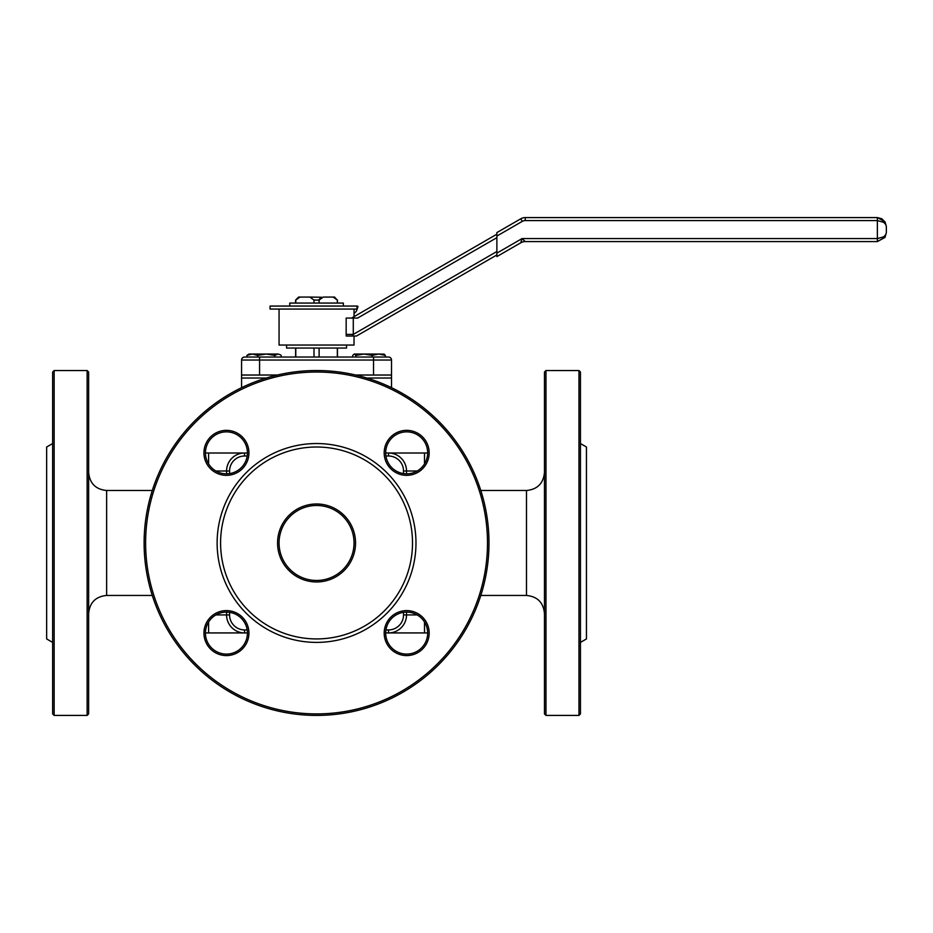 <?xml version="1.0" encoding="UTF-8"?>
<svg xmlns="http://www.w3.org/2000/svg" width="933" height="933" viewBox="0 0 933 933"><rect width="100%" height="100%" fill="white"/><g stroke="black" fill="none" stroke-linecap="round" stroke-linejoin="round"><path stroke-width="1.4" d="M346.54 345.047L346.54 348.044L286.559 348.044L286.559 345.047M314.001 357.036L314.001 348.044M319.109 357.036L319.109 348.044M319.109 303.062L319.109 300.064L323.25 297.067L333.186 297.067L337.326 300.064L334.481 297.067L333.186 297.067L334.481 297.067M314.001 303.062L314.001 300.064L319.109 300.064M295.784 357.036L295.784 348.044M295.621 303.062L295.621 300.064L295.784 303.062L295.784 300.064L299.925 297.067L309.861 297.067L314.001 300.064M337.326 357.036L337.326 348.044M337.326 303.062L337.326 300.064M277.428 375.031L241.577 375.031L241.577 360.033A2.997 2.997 0 0 1 244.574 357.036A2.997 2.997 0 0 0 241.577 360.033A2.997 2.997 0 0 1 244.574 357.036L388.525 357.036A2.997 2.997 0 0 1 391.522 360.033A2.997 2.997 0 0 0 388.525 357.036L385.352 357.036L385.352 355.38L378.763 354.039L384.279 354.19M366.844 378.028L391.522 378.028L391.522 375.031L355.683 375.031M391.522 378.028L391.522 387.685L391.522 378.028M241.577 375.031L241.577 387.685M299.925 297.067L298.618 297.067L299.925 297.067M321.628 297.242L309.861 297.067M334.795 297.242L333.198 297.067M320.754 297.557L320.007 298.07M319.226 299.295L319.109 300.041M241.577 360.033L391.522 360.033L391.522 375.031M247.42 453.006L244.574 453.006A17.995 17.995 0 0 0 226.579 471.002L226.579 473.836M406.52 473.836L406.52 471.002A17.995 17.995 0 0 0 388.525 453.006L385.679 453.006M385.679 632.936L388.525 632.936A17.995 17.995 0 0 0 406.52 614.94L406.52 612.106M226.579 612.106L226.579 614.94A17.995 17.995 0 0 0 244.574 632.936L247.42 632.936M215.885 471.002L229.588 471.002A14.998 14.998 0 0 1 244.574 456.004L244.574 453.006L205.435 453.006M427.664 453.006L388.525 453.006L388.525 456.004A14.998 14.998 0 0 1 403.522 471.002L417.226 471.002M545.968 370.529L544.464 372.034L544.464 713.908L545.968 715.413L545.968 370.529L578.961 370.529L578.961 715.413L580.454 713.908L580.454 372.034L578.961 370.529M87.131 715.413L88.635 713.908L88.635 372.034L87.131 370.529L87.131 715.413L54.149 715.413L54.149 370.529L52.645 372.034L52.645 713.908L54.149 715.413M424.515 622.031L424.515 632.936L388.525 632.936L427.664 632.936M244.574 632.936L208.595 632.936L244.574 632.936L244.574 629.938A14.998 14.998 0 0 1 229.588 614.94L215.885 614.94M205.435 632.936L208.595 632.936L208.595 622.031M52.645 642.405L46.65 638.942L46.65 447.012L52.645 443.548M415.978 542.971A99.423 99.423 0 0 0 266.838 456.867A99.423 99.423 0 0 0 266.838 629.075A99.423 99.423 0 0 0 415.978 542.971M412.514 542.971A95.971 95.971 0 0 0 268.564 459.864A95.971 95.971 0 0 0 268.564 626.078A95.971 95.971 0 0 0 412.514 542.971M427.664 452.843A20.992 20.992 0 0 1 396.175 471.025A20.992 20.992 0 0 1 396.175 434.673A20.992 20.992 0 0 1 427.664 452.843M429.168 452.843A22.497 22.497 0 0 0 395.429 433.367A22.497 22.497 0 0 0 395.429 472.331A22.497 22.497 0 0 0 429.168 452.843M247.42 452.843A20.992 20.992 0 0 1 215.931 471.025A20.992 20.992 0 0 1 215.931 434.673A20.992 20.992 0 0 1 247.42 452.843M248.924 452.843A22.497 22.497 0 0 0 215.185 433.367A22.497 22.497 0 0 0 215.185 472.331A22.497 22.497 0 0 0 248.924 452.843M354.039 542.971A37.483 37.483 0 0 1 297.814 575.439A37.483 37.483 0 0 1 297.814 510.503A37.483 37.483 0 0 1 354.039 542.971M355.543 542.971A38.988 38.988 0 0 0 297.056 509.208A38.988 38.988 0 0 0 297.056 576.734A38.988 38.988 0 0 0 355.543 542.971M247.42 633.099A20.992 20.992 0 0 1 215.931 651.281A20.992 20.992 0 0 1 215.931 614.917A20.992 20.992 0 0 1 247.42 633.099M248.924 633.099A22.497 22.497 0 0 0 215.185 613.622A22.497 22.497 0 0 0 215.185 652.575A22.497 22.497 0 0 0 248.924 633.099M427.664 633.099A20.992 20.992 0 0 1 396.175 651.281A20.992 20.992 0 0 1 396.175 614.917A20.992 20.992 0 0 1 427.664 633.099M429.168 633.099A22.497 22.497 0 0 0 395.429 613.622A22.497 22.497 0 0 0 395.429 652.575A22.497 22.497 0 0 0 429.168 633.099M487.493 542.971A170.937 170.937 0 0 1 231.081 691.003A170.937 170.937 0 0 1 231.081 394.939A170.937 170.937 0 0 1 487.493 542.971M488.985 542.971A172.442 172.442 0 0 0 316.555 370.529A172.442 172.442 0 0 0 144.114 542.971A172.442 172.442 0 0 0 316.555 715.413A172.442 172.442 0 0 0 488.985 542.971M580.454 443.548L586.449 447.012L586.449 638.942L580.454 642.405M289.755 306.024L289.755 303.062L343.344 303.062L343.344 306.059M270.069 309.056L357.036 309.056L357.036 306.059L270.069 306.059L270.069 309.056M520.766 242.79A8.992 8.992 0 0 1 525.267 241.577L522.048 238.58L520.766 242.79L496.881 256.575L520.766 242.79M884.904 237.472L886.35 232.585L885.067 237.227L877.358 241.577L525.267 241.577L877.358 241.577L884.904 237.472L886.35 232.585L885.849 234.568L883.714 236.83L877.358 238.58L522.048 238.58L496.881 253.111L496.881 256.575M357.036 307.983L357.934 306.456L357.409 306.059M354.039 313.278A30.824 12.316 -160.8 0 0 356.791 310.129A30.824 12.316 -160.8 0 0 357.036 309.056M357.934 306.456A30.824 12.316 19.2 0 1 357.701 307.54L356.791 310.129M353.28 318.06L346.166 318.06L346.166 334.411L353.28 334.411L352.336 336.043L353.28 334.411L353.28 318.06L357.631 318.06L496.881 237.658M346.166 334.411L346.225 336.043L356.453 336.043L496.881 254.966L496.881 236.049L522.258 221.389A5.995 5.995 0 0 1 525.267 220.585L525.267 217.587A8.992 8.992 0 0 0 520.766 218.8L496.881 232.585L520.766 218.8L522.258 221.389M279.06 309.056L279.06 345.047L354.039 345.047L354.039 336.043M886.35 232.597L886.35 226.591L885.079 221.984L881.802 218.765L877.358 217.587L884.904 221.692L886.35 226.591L885.849 224.608L883.714 222.346L877.358 220.585L877.358 241.577M525.267 220.585L877.358 220.585L877.358 217.587L525.267 217.587M496.881 234.195L351.624 318.06M478.582 244.761L481.58 243.023M496.881 232.585L496.881 236.049M323.926 306.059L316.637 306.059M309.803 306.059L316.637 306.024M287.574 306.059L290.175 306.059M274.465 306.059L287.574 306.024M383.778 354.039L385.352 355.38M372.185 355.38L364.022 354.039L378.763 354.039L372.185 355.38L372.185 357.036M355.87 355.38L354.283 354.039L364.022 354.039L355.87 355.38L355.87 357.036M354.283 354.039L352.709 355.38L352.709 357.036M277.999 354.039L280.215 354.703L277.999 354.039L274.792 355.38L266.22 354.039L277.999 354.039M281.206 357.036L281.206 355.38L280.215 354.703M257.66 355.38L252.295 354.039L266.22 354.039L257.66 355.38L257.66 357.036M246.93 355.38L249.076 354.039L252.295 354.039L246.93 355.38L246.93 357.036M274.792 357.036L274.792 355.38M241.577 378.028L266.255 378.028M259.572 375.031L259.572 357.036M373.527 375.031L373.527 357.036M244.574 456.004L247.187 456.004M385.924 456.004L388.525 456.004M403.522 612.34L403.522 614.94L417.226 614.94M403.522 471.002L403.522 473.602M403.522 614.94A14.998 14.998 0 0 1 388.525 629.938L388.525 632.936M388.525 629.938L385.924 629.938M247.187 629.938L244.574 629.938M229.588 614.94L229.588 612.34M229.588 473.602L229.588 471.002M480.81 490.49L526.48 490.49L526.48 595.452C537.408 596.514 543.403 602.52 544.464 613.447M152.301 595.452L106.63 595.452L106.63 490.49C95.702 489.428 89.696 483.422 88.635 472.495M424.515 453.006L424.515 463.923M208.595 463.923L208.595 453.006M496.881 251.502L353.28 334.411M295.621 357.036L295.621 348.044M337.478 357.036L337.478 348.044M337.478 303.062L337.478 300.064M295.621 300.064L298.618 297.067M526.48 490.49C537.408 489.428 543.403 483.422 544.464 472.495M480.81 595.452L526.48 595.452M106.63 595.452C95.702 596.514 89.696 602.52 88.635 613.447M152.301 490.49L106.63 490.49M87.131 370.529L54.149 370.529M545.968 715.413L578.961 715.413M354.039 316.66L354.039 309.056M885.079 221.984L886.35 226.591L884.904 221.692"/></g></svg>
